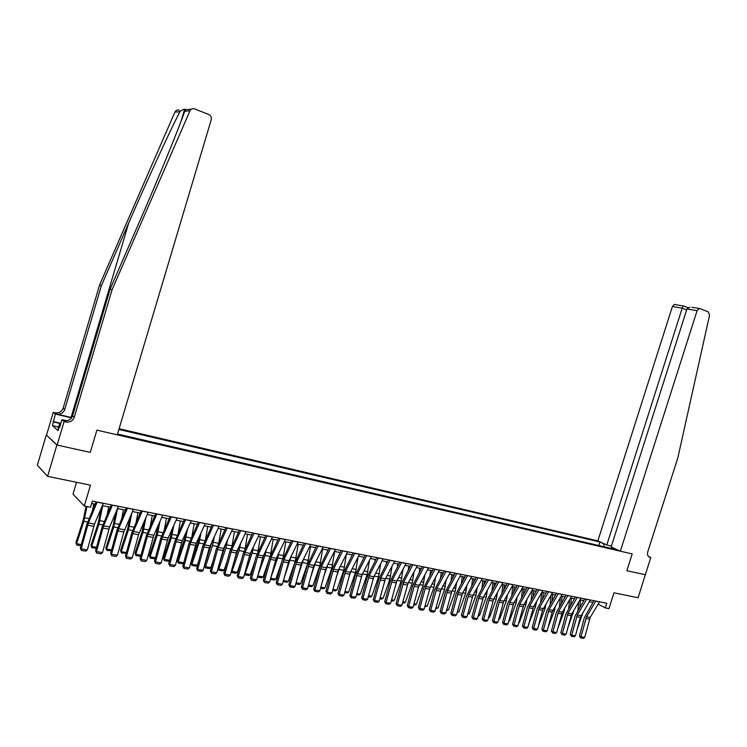 <?xml version="1.0" encoding="UTF-8"?>
<svg xmlns="http://www.w3.org/2000/svg" width="747" height="747" viewBox="0 0 747 747"><rect width="100%" height="100%" fill="white"/><g stroke="black" fill="none" stroke-linecap="round" stroke-linejoin="round"><path stroke-width="1.12" d="M76.53 482.301L73.01 494.15L84.28 506.008L90.508 507.232L92.329 501.116L606.797 603.259L605.303 607.918L608.945 608.637L613.997 592.81L638.097 597.759L645.324 574.732M57.136 445.081L90.275 452.383L96.895 430.132L117.27 434.847L211.326 119.408C211.634 117.139 210.794 115.505 208.805 114.506L194.584 108.885C192.539 108.268 191.008 108.913 189.981 110.808L112.059 289.78L74.298 417.209C72.795 420.916 70.031 422.513 66.035 421.99L64.102 421.541L57.136 445.081L46.295 434.987L37.35 465.26L47.603 476.353L56.875 445.025L90.275 452.383L96.895 430.132L632.195 553.938L620.346 551.193L697.091 310.687L686.951 308.969L611.111 546.953L620.346 551.193M611.401 546.048L606.797 544.974L597.843 540.865L119.109 428.694M46.295 434.987L56.875 445.025M604.351 546.813L603.539 543.648L599.916 541.986L118.876 429.46M603.539 543.648L604.295 543.825M613.651 548.121L611.998 548.587M117.512 434.026L616.63 549.661L612.895 547.943M84.28 506.008L90.49 485.167L47.603 476.353M648.359 556.384L650.842 557.505L645.315 574.76L626.836 570.689L645.455 574.788M626.836 570.689L632.195 553.938L626.836 570.689M598.142 604.108L605.303 607.918M91.629 503.478L95.102 504.16M102.339 505.588L110.323 507.166M117.503 508.586L125.328 510.126M132.462 511.536L140.137 513.049M147.215 514.45L154.741 515.934M161.772 517.326L169.149 518.782M176.133 520.155L183.36 521.583M190.298 522.956L197.385 524.357M204.267 525.711L211.224 527.083M218.068 528.437L224.884 529.782M231.673 531.126L238.368 532.443M245.109 533.778L251.674 535.067M258.369 536.393L264.802 537.663M271.46 538.979L277.772 540.221M284.383 541.528L290.574 542.752M297.138 544.04L303.217 545.245M309.734 546.533L315.701 547.71M322.172 548.989L328.026 550.137M334.46 551.407L340.193 552.547M346.589 553.807L352.22 554.918M358.569 556.17L364.097 557.262M370.409 558.504L375.825 559.578M382.1 560.82L387.413 561.865M393.65 563.098L398.87 564.125M405.061 565.348L410.178 566.357M416.331 567.571L421.364 568.57M427.471 569.774L432.41 570.745M438.48 571.95L443.326 572.902M449.367 574.098L454.111 575.031M460.115 576.217L464.783 577.142M470.741 578.318L475.325 579.214M481.255 580.391L485.746 581.278M491.638 582.436L496.045 583.314M501.9 584.462L506.233 585.321M512.059 586.47L516.298 587.31M522.088 588.449L526.261 589.271M532.013 590.41L536.103 591.213M541.827 592.343L545.842 593.137M551.529 594.267L555.479 595.042M561.128 596.162L565.003 596.918M570.624 598.03L574.415 598.777M580.008 599.888L583.734 600.616M589.299 601.718L592.959 602.437M599.916 541.986L598.786 545.525M612.213 548.429L612.531 547.607M599.505 601.811L590.205 617.452L584.658 637.443L580.979 636.789L580.746 637.919L579.448 636.099L584.313 617.788L593.977 600.719M579.448 636.099L580.979 636.789L586.544 616.761L595.845 601.083M584.658 637.443L583.314 638.368L580.746 637.919M578.71 602.091L577.842 610.626M571.857 628.227L571.1 631.066M579.803 607.302L580.55 599.99M577.263 628.937L583.005 612.363M571.025 631.364L570.867 630.888M691.965 307.288L700.098 308.642L708.305 311.891L709.557 315.197L677.818 457.948L647.761 551.828C647.079 554.676 647.752 556.487 649.787 557.262L650.842 557.505M606.797 544.974L682.216 308.166L672.393 306.503L674.289 304.459L675.353 304.515M597.843 540.865L672.393 306.503M699.015 308.586L697.091 310.687M683.188 305.822L682.216 308.166L686.652 309.902M689.948 307.073L686.951 308.969M71.777 417.601L56.707 414.062L53.27 412.297L46.547 435.043M112.059 289.78L110.164 289.052L138.158 224.754C157.916 179.504 178.216 130.006 184.724 111.266C185.826 109.417 185.779 108.81 184.565 109.426C183.426 109.137 181.885 109.884 179.934 111.676C170.073 130.613 147.859 178.85 128.708 222.942L101.377 285.69L64.756 409.449C63.299 413.044 60.61 414.585 56.707 414.062M101.377 285.69L99.584 284.999L63.159 408.142C61.702 411.728 59.032 413.25 55.138 412.736M66.035 421.99L64.373 420.58C68.36 421.103 71.105 419.515 72.599 415.827L110.164 289.052M179.934 111.676L174.901 112.115L99.584 284.999M64.102 421.541L61.917 419.674L59.648 427.349L59.172 426.929L59.732 427.06M58.621 427.051L52.477 425.641L58.07 430.664L59.172 426.929M52.477 425.641L55.334 414.053L53.27 412.297M61.917 419.674L66.446 420.729M71.591 417.862L55.334 414.053M174.901 112.115C175.89 110.285 177.375 109.66 179.373 110.257M53.112 421.569L60.834 423.353M60.722 423.624L53.569 421.971M590.317 599.99L580.316 617.405L575.433 635.818L571.716 635.165L571.492 636.295L570.204 634.474L575.087 616.06L584.761 598.889M570.204 634.474L571.716 635.165L577.31 615.024L586.619 599.253M575.433 635.818L574.088 636.752L571.492 636.295M581.035 598.142L571.726 613.969L566.114 634.175L562.36 633.512L562.136 634.651L560.848 632.821L565.768 614.305L575.442 597.03M560.848 632.821L562.36 633.512L567.981 613.268L577.291 597.404M566.114 634.175L564.769 635.118L562.136 634.651M571.642 596.283L562.332 612.204L556.692 632.522L552.892 631.85L552.677 632.998L551.389 631.159L556.338 612.54L566.021 595.163M551.389 631.159L552.892 631.85L558.551 611.494L567.86 595.527M556.692 632.522L555.338 633.465L552.677 632.998M569.616 599.757L568.7 608.534M562.136 627.984L561.772 629.338M570.661 605.191L571.39 598.179M567.571 628.675L573.892 610.29M560.418 597.385L559.466 606.424M561.417 603.062L562.127 596.358M557.766 628.451L563.948 611.868L564.685 608.189M551.127 594.967L550.128 604.276M552.089 600.887L552.771 594.509M548.027 627.592L554.591 610.103L555.376 606.06M562.155 594.397L552.136 612.129L547.168 630.841L543.321 630.169L543.116 631.318L541.836 629.469L546.813 610.757L556.496 593.277M541.836 629.469L543.321 630.169L549.017 609.692L558.326 593.641M547.168 630.841L545.805 631.794L543.116 631.318M541.734 592.511L540.688 602.091M542.649 598.683L543.312 592.642M538.4 625.874L545.142 608.319L545.973 603.884M58.565 428.974L58.107 428.787L59.564 423.857L60.75 423.614M60.563 424.268L59.564 423.857M552.556 592.492L542.537 610.336L537.532 629.151L533.647 628.46L533.451 629.628L532.172 627.769L537.177 608.954L546.869 591.363M532.172 627.769L533.647 628.46L539.371 607.881L548.69 591.727M537.532 629.151L536.169 630.104L533.451 629.628M532.2 590.447L531.154 599.869M533.115 596.442L533.741 590.756M528.671 624.147L535.59 606.517L536.467 601.68M529.053 624.212L528.587 624.473M542.854 590.56L533.535 606.779L527.793 627.433L523.871 626.742L523.675 627.91L522.396 626.051L527.438 607.124L537.13 589.43M522.396 626.051L523.871 626.742L529.623 606.041L538.942 589.785M527.793 627.433L526.42 628.395L523.675 627.91M522.536 588.543L521.518 597.609M523.479 594.164L524.077 588.841M518.829 622.391L519.37 622.494L525.925 604.697L526.859 599.439M519.37 622.494L518.707 622.858M533.041 588.617L523.722 604.93L517.951 625.706L513.983 625.006L513.796 626.182L512.517 624.305L517.587 605.275L527.289 587.469M512.517 624.305L513.983 625.006L519.763 604.192L529.081 587.833M517.951 625.706L516.569 626.668L513.796 626.182M512.769 586.61L511.779 595.312M513.74 591.848L514.3 586.909M508.875 620.626L509.585 620.748L516.158 602.857L517.148 597.161M509.585 620.748L508.716 621.224M523.115 586.647L513.796 603.062L507.988 623.95L503.973 623.241L503.795 624.427L502.526 622.55L507.624 603.408L517.326 585.499M502.526 622.55L503.973 623.241L509.799 602.315L519.118 585.853M507.988 623.95L506.606 624.922L503.795 624.427M502.899 584.658L501.928 592.978M503.889 589.486L504.412 584.966M498.809 618.833L499.687 618.992L506.279 600.99L507.334 594.845M499.687 618.992L498.613 619.58M513.077 584.649L503.758 601.176L497.922 622.176L493.86 621.467L493.692 622.662L492.422 620.766L497.558 601.522L507.26 583.5M492.422 620.766L493.86 621.467L499.715 600.411L509.034 583.846M497.922 622.176L496.531 623.157L493.692 622.662M492.917 582.688L491.974 590.597M493.935 587.086L494.421 582.987M488.631 617.022L489.677 617.209L496.288 599.103L497.409 592.483M489.677 617.209L488.398 617.928M502.927 582.641L493.608 599.262L487.735 620.383L483.636 619.665L483.468 620.869L482.198 618.964L487.371 599.617L497.072 581.474M482.198 618.964L483.636 619.665L489.518 598.496L498.837 581.829M487.735 620.383L486.344 621.373L483.468 620.869M482.814 580.699L481.918 588.178M483.879 584.649L484.317 580.998M478.341 615.192L479.565 615.407L486.194 597.198L487.38 590.083M479.565 615.407L478.071 616.21M492.656 580.596L483.346 597.329L477.436 618.572L473.281 617.844L473.131 619.058L471.861 617.143L477.062 597.684L486.764 579.429M471.861 617.143L473.281 617.844L479.21 596.554L488.519 579.775M477.436 618.572L476.035 619.562L473.131 619.058M472.608 578.682L471.74 585.713M473.701 582.156L474.093 578.972M467.93 613.343L469.331 613.586L475.979 595.275L477.24 587.637M469.331 613.586L467.659 614.361M482.273 578.533L472.963 595.378L467.015 616.742L462.823 616.004L462.673 617.218L461.413 615.304L466.642 595.732L476.343 577.356M461.413 615.304L462.823 616.004L468.771 594.584L478.089 577.702M467.015 616.742L465.614 617.741L462.673 617.218M462.281 576.647L461.459 583.202M463.42 579.625L463.756 576.936M457.397 611.466L458.975 611.746L465.652 593.323L466.987 585.144M458.975 611.746L457.117 612.493M471.768 576.451L462.458 593.398L456.482 614.884L452.234 614.137L452.094 615.369L450.833 613.436L456.1 593.753L465.801 575.265M450.833 613.436L452.234 614.137L458.219 592.604L467.529 575.61M456.482 614.884L455.072 615.892L452.094 615.369M451.832 574.583L451.067 580.643M453.027 577.039L453.298 574.873M446.743 609.571L448.508 609.888L455.203 591.353L456.632 582.613M448.508 609.888L446.463 610.598M461.142 574.34L451.832 591.4L445.819 613.007L441.524 612.251L441.393 613.492L440.142 611.55L445.436 591.755L455.138 573.154M440.142 611.55L441.524 612.251L447.546 590.588L456.856 573.491M445.819 613.007L444.4 614.015L441.393 613.492M441.272 572.501L440.562 578.029M442.513 574.406L442.719 572.781M435.959 607.656L437.929 608.002L444.633 589.364L446.155 580.017M437.929 608.002L435.678 608.693M450.385 572.202L441.085 589.374L435.034 611.111L430.683 610.346L430.571 611.597L429.31 609.645L434.651 589.738L444.344 571.007M429.31 609.645L430.683 610.346L436.752 588.561L446.052 571.343M435.034 611.111L433.615 612.129L430.571 611.597M430.58 570.391L429.936 575.367M431.887 571.716L432.027 570.671M425.052 605.714L427.219 606.097L433.942 587.347L435.557 577.384M427.219 606.097L424.772 606.76M439.507 570.045L430.207 587.329L424.119 609.197L419.721 608.422L419.609 609.673L418.367 607.713L423.736 587.693L433.428 568.841M418.367 607.713L419.721 608.422L425.818 586.498L435.118 569.177M424.119 609.197L422.69 610.215L419.609 609.673M419.767 568.252L419.188 572.65M414.015 603.753L416.378 604.174L423.129 585.303L424.847 574.686M416.378 604.174L414.912 605.005L413.735 604.799M428.498 567.86L418.479 587.114L413.082 607.246L408.628 606.471L408.525 607.731L407.283 605.761L412.689 585.62L422.382 566.646M407.283 605.761L408.628 606.471L414.762 584.415L424.053 566.982M413.082 607.246L411.644 608.282L408.525 607.731M408.833 566.095L408.329 569.877M402.857 601.765L405.425 602.222L412.185 583.239L414.015 571.941M405.425 602.222L403.94 603.062L402.568 602.82M417.349 565.647L408.067 583.155L401.905 605.285L397.404 604.491L397.311 605.761L396.069 603.791L401.512 583.528L411.205 564.424M396.069 603.791L397.404 604.491L403.576 582.315L412.858 564.76M401.905 605.285L400.467 606.321L397.311 605.761M397.768 563.91L397.339 567.038M391.549 599.757L394.332 600.243L401.12 581.157L403.072 569.13M394.332 600.243L392.847 601.092L391.269 600.812M406.079 563.406L396.797 581.035L390.606 603.296L386.04 602.493L385.966 603.772L384.724 601.793L390.205 581.409L399.888 562.183M384.724 601.793L386.04 602.493L392.25 580.186L401.531 562.51M390.606 603.296L389.159 604.332L385.966 603.772M386.572 561.697L386.236 564.144M380.12 597.721L383.108 598.254L389.915 579.037L391.998 566.263M383.108 598.254L381.624 599.103L379.831 598.786M394.668 561.146L385.396 578.888L379.159 601.279L374.546 600.467L374.48 601.765L373.248 599.766L378.757 579.261L388.44 559.905M373.248 599.766L374.546 600.467L380.793 578.029L390.065 560.231M379.159 601.279L377.711 602.325L374.48 601.765M375.246 559.466L375.003 561.184M373.239 578.243L373.5 577.506M368.542 595.658L371.754 596.227L378.58 576.899L380.793 563.322M371.754 596.227L370.269 597.086L368.252 596.732M383.118 558.849L373.855 576.721L367.58 599.243L362.911 598.422L362.846 599.729L361.623 597.721L367.169 577.086L376.843 557.607M361.623 597.721L362.911 598.422L369.195 575.844L378.458 557.925M367.58 599.243L366.123 600.299L362.846 599.729M363.78 557.197L363.64 558.149M360.978 578.159L362.444 573.985M356.833 593.576L360.269 594.182L367.113 574.742L369.476 560.325M360.269 594.182L358.775 595.051L356.534 594.659M371.418 556.534L362.174 574.518L355.861 597.18L351.127 596.349L351.081 597.665L349.857 595.648L355.451 574.891L365.115 555.273M349.857 595.648L351.127 596.349L357.458 573.631L366.702 555.591M355.861 597.18L354.395 598.244L351.081 597.665M348.578 578.075L351.09 570.839M344.974 591.465L348.644 592.119L355.507 572.547L358.018 557.253M348.644 592.119L347.14 592.987L344.675 592.548M359.587 554.181L350.343 572.295L343.993 595.098L339.203 594.248L339.166 595.574L337.952 593.548L343.583 572.669L353.238 552.92M337.952 593.548L339.203 594.248L345.572 571.39L354.806 553.228M343.993 595.098L342.518 596.162L339.166 595.574M335.991 578.094L339.483 567.851M332.966 589.327L336.869 590.027L343.76 570.334L346.44 554.106M336.869 590.027L335.366 590.905L332.667 590.419M347.598 551.8L338.372 570.036L331.985 592.978L327.139 592.128L327.111 593.463L325.897 591.428L331.565 570.419L341.211 550.53M325.897 591.428L327.139 592.128L333.545 569.13L342.77 550.838M331.985 592.978L330.501 594.052L327.111 593.463M323.227 578.215L327.681 564.909M320.808 587.17L324.964 587.908L331.864 568.084L334.637 551.445M324.964 587.908L323.451 588.785L320.519 588.272M335.468 549.39L326.252 567.757L319.819 590.84L314.917 589.981L314.898 591.325L313.693 589.271L319.399 568.131L329.035 548.111M313.693 589.271L314.917 589.981L321.369 566.833L330.576 548.419M319.819 590.84L318.334 591.923L314.898 591.325M310.266 578.458L315.701 561.987M308.511 584.976L312.9 585.76L319.828 565.815L322.648 549.082M312.9 585.76L311.387 586.647L308.212 586.087M323.18 546.953L313.983 565.442L307.512 588.673L302.544 587.805L302.544 589.159L301.34 587.095L307.082 565.824L316.709 545.665M301.34 587.095L302.544 587.805L309.034 564.517L318.231 545.964M307.512 588.673L306.018 589.766L302.544 589.159M297.11 578.841L303.553 559.055M296.045 582.763L300.696 583.584L307.633 563.518L310.509 546.683M300.696 583.584L299.173 584.481L295.747 583.874M310.743 544.479L301.555 563.107L295.046 586.479L290.013 585.592L290.023 586.965L288.828 584.892L294.617 563.49L304.225 543.19M288.828 584.892L290.013 585.592L296.54 562.164L305.728 543.489M295.046 586.479L293.543 587.581L290.023 586.965M283.748 579.355L291.265 556.057M283.43 580.512L288.333 581.39L295.298 561.193L298.23 544.264M288.333 581.39L286.811 582.296L283.16 581.511M283.318 581.67L283.337 580.849M298.146 541.977L288.977 560.736L282.422 584.257L277.324 583.36L277.352 584.742L276.157 582.66L281.983 561.118L291.582 540.679M276.157 582.66L277.324 583.36L283.897 559.783L293.057 540.968M282.422 584.257L280.909 585.368L277.352 584.742M276.185 558.448L275.354 560.857M270.675 578.159L277.763 557.878L278.827 552.985M282.917 558.504L285.784 541.808M275.82 579.168L274.289 580.074L270.759 579.448L270.778 578.262L275.82 579.168L281.862 561.576M285.382 539.446L276.231 558.336L269.63 582.006L264.475 581.101L264.513 582.492L263.327 580.4L269.2 558.728L278.78 538.139M263.327 580.4L264.475 581.101L271.096 557.374L280.237 538.428M269.63 582.006L268.117 583.118L264.513 582.492M264.046 554.405L261.599 561.595M257.771 575.713L265.045 555.488L266.24 549.839M270.507 555.282L273.187 539.315M263.149 576.908L261.618 577.823L258.042 577.188L258.042 576.002L263.149 576.908L268.518 561.221M258.042 577.188L257.556 576.507M272.459 536.878L263.327 555.908L256.688 579.728L251.459 578.813L251.506 580.214L250.338 578.113L256.24 556.3L265.811 535.562M250.338 578.113L251.459 578.813L258.117 554.928L267.249 535.851M256.688 579.728L255.166 580.849L251.506 580.214M251.543 550.744L247.612 562.519M244.708 573.22L245.147 573.705L252.169 553.06L253.504 546.617M257.874 552.173L260.432 536.804M250.32 574.63L248.779 575.545L245.156 574.91L245.147 573.705L250.32 574.63L254.979 560.969M245.156 574.91L244.549 573.799M259.368 534.282L250.254 553.452L243.569 577.422L238.274 576.497L238.34 577.898L237.172 575.788L243.12 553.835L252.673 532.956M237.172 575.788L238.274 576.497L244.979 552.453L254.083 533.237M243.569 577.422L242.047 578.552L238.34 577.898M238.704 547.364L233.391 563.649M231.477 570.689L232.084 571.38L239.133 550.595L240.618 543.302M245.044 549.073L247.518 534.245M237.331 572.314L235.781 573.248L232.112 572.594L232.084 571.38L237.331 572.314L241.225 560.848M232.112 572.594L231.374 571.063M246.108 531.649L237.014 550.959L230.281 575.087L224.922 574.144L224.996 575.563L223.839 573.444L229.833 551.351L239.367 530.314M223.839 573.444L224.922 574.144L231.673 549.951L240.758 530.585M230.281 575.087L228.75 576.217L224.996 575.563M225.669 543.993L218.918 565.012M218.077 568.122L218.862 569.027L225.921 548.102L227.583 539.904M232.018 545.982L234.427 531.668M224.175 569.97L222.625 570.913L218.908 570.25L218.862 569.027L224.175 569.97L227.256 560.857M218.908 570.25L218.031 568.271M232.672 528.979L223.605 548.429L216.826 572.716L211.392 571.763L211.485 573.192L210.337 571.063L216.369 548.821L225.883 527.634M210.337 571.063L211.392 571.763L218.189 547.411L227.247 527.905M216.826 572.716L215.285 573.864L211.485 573.192M212.484 540.52L204.547 565.563L205.462 566.646L212.55 545.581L214.389 536.402M218.824 542.845L221.177 529.053M210.841 567.599L209.291 568.542L205.518 567.879L205.462 566.646L210.841 567.599L213.063 561.016M205.518 567.879L204.547 565.563M219.058 526.28L209.263 547.943L203.193 570.316L197.684 569.354L197.787 570.792L196.648 568.654L202.726 546.272L212.223 524.926M196.648 568.654L197.684 569.354L204.529 544.843L213.558 525.188M203.193 570.316L201.643 571.474L197.787 570.792M199.132 536.944L198.086 541.986L190.999 563.145L191.895 564.228L198.991 543.022L201.036 532.798M205.462 539.642L207.759 526.402M197.339 565.199L195.779 566.151L191.97 565.479L191.895 564.228L197.339 565.199L198.637 561.342M191.97 565.479L190.999 563.145M205.266 523.544L196.246 543.274L189.374 567.888L183.799 566.908L183.921 568.364L182.782 566.207L188.907 543.676L198.375 522.172M182.782 566.207L183.799 566.908L190.681 542.229L199.692 522.433M189.374 567.888L187.824 569.046L183.921 568.364M185.63 533.255L184.378 539.39L177.272 560.698L178.141 561.781L185.256 540.436L187.525 529.072M191.932 536.355L194.155 523.712M183.659 562.771L182.1 563.724L178.234 563.042L178.141 561.781L183.659 562.771L183.967 561.865M178.234 563.042L177.272 560.698M191.288 520.762L182.287 540.651L175.377 565.423L169.718 564.433L169.858 565.899L168.729 563.733L174.91 541.052L184.35 519.389M168.729 563.733L169.718 564.433L176.656 539.595L185.639 519.641M175.377 565.423L173.818 566.59L169.858 565.899M171.969 529.446L170.493 536.766L163.369 558.214L164.209 559.307L171.343 537.812L173.855 525.234M178.234 532.975L180.382 520.995M169.634 560.409L168.234 561.268L164.321 560.567L163.369 558.214M164.321 560.567L164.209 559.307L169.672 560.278M177.114 517.951L168.15 537.989L161.184 562.93L155.46 561.921L155.609 563.406L154.498 561.221L160.717 538.391L170.129 516.569M154.498 561.221L155.46 561.921L162.435 536.916L171.399 516.812M161.184 562.93L159.615 564.106L155.609 563.406M158.149 525.505L156.412 534.105L149.279 555.703L150.091 556.795L157.253 535.151L160.026 521.257M164.377 529.502L166.422 518.241M155.357 558.056L154.19 558.775L150.222 558.074L149.279 555.703M150.222 558.074L150.091 556.795L155.441 557.748M162.753 515.103L153.817 535.291L146.804 560.399L141.006 559.382L141.174 560.866L140.062 558.681L146.328 535.702L155.721 513.703M140.062 558.681L141.006 559.382L148.027 534.198L156.954 513.945M146.804 560.399L145.235 561.585L141.174 560.866M144.171 521.415L142.154 531.406L135.002 553.163L135.786 554.255L142.966 532.452L146.038 517.139M150.343 525.916L152.276 515.449M140.884 555.675L139.95 556.254L135.935 555.535L135.002 553.163M135.935 555.535L135.786 554.255L141.015 555.18M148.195 512.209L138.54 534.703L132.238 557.832L126.346 556.795L126.532 558.308L125.44 556.104L131.752 532.966L141.118 510.808M125.44 556.104L126.346 556.795L133.424 531.453L142.322 511.041M132.238 557.832L130.65 559.027L126.532 558.308M130.025 517.176L127.7 528.68L120.528 550.576L121.294 551.669L128.484 529.726L131.892 512.862M136.141 522.228L137.943 512.619M126.206 553.275L121.453 552.976L120.528 550.576M121.453 552.976L121.294 551.669L126.402 552.584M133.442 509.286L123.815 531.948L117.456 555.236L111.499 554.181L111.695 555.703L110.612 553.49L116.971 530.193L126.308 507.867M110.612 553.49L111.499 554.181L118.624 528.661L127.485 508.1M117.456 555.236L115.869 556.44L111.695 555.703M115.72 512.759L113.058 525.907L105.869 547.962L106.606 549.054L113.815 526.952L117.55 508.595M121.77 518.409L123.414 509.753M111.331 550.838L106.784 550.371L105.869 547.962M106.784 550.371L106.606 549.054L111.574 549.941M118.484 506.307L109.641 526.971L102.479 552.603L96.438 551.538L96.652 553.069L95.579 550.838L101.994 527.391L111.294 504.888M95.579 550.838L96.438 551.538L103.609 525.841L112.433 505.112M102.479 552.603L100.882 553.807L96.652 553.069M101.256 508.147L98.212 523.096L91.003 545.31L91.713 546.412L98.931 524.151L102.741 505.672M107.213 514.459L108.689 506.849M96.251 548.373L91.909 547.728L91.003 545.31M91.909 547.728L91.713 546.412L96.55 547.271M103.31 503.301L94.505 524.123L87.296 549.932L81.162 548.849L81.404 550.399L80.34 548.158L86.801 524.543L96.064 501.863M80.34 548.158L81.162 548.849L88.398 522.975L97.185 502.087M87.296 549.932L85.69 551.146L81.404 550.399M86.045 506.354L83.16 520.257L75.933 542.621L76.614 543.723L83.851 521.303L86.979 506.541M92.497 510.369L93.758 503.898M80.984 545.796L76.829 545.058L75.933 542.621M76.829 545.058L76.614 543.723L81.32 544.563M590.205 617.452L586.544 616.761M589.514 619.132L585.844 618.441M599.467 601.877L595.807 601.158M581.353 615.154L582.352 615.341M648.854 556.842L649.787 557.262M128.708 222.942L71.096 417.433M64.756 409.449L63.159 408.142M72.599 415.827L74.298 417.209M185.443 109.716L191.344 109.183M189.981 110.808L184.724 111.266M581.017 615.724L577.31 615.024M580.316 617.405L576.619 616.714M590.279 600.056L586.582 599.318M571.726 613.969L567.981 613.268M571.025 615.668L567.281 614.968M580.998 598.216L577.254 597.469M562.332 612.204L558.551 611.494M561.632 613.913L557.85 613.203M571.604 596.349L567.823 595.602M572.062 613.399L573.192 613.614M562.668 611.625L563.948 611.868M553.182 609.832L554.591 610.103M554.694 607.236L555.236 607.339M552.845 610.411L549.017 609.692M552.136 612.129L548.307 611.419M562.117 594.463L558.289 593.706M543.583 608.021L545.142 608.319M545.095 605.406L545.786 605.537M543.246 608.609L539.371 607.881M542.537 610.336L538.671 609.608M552.519 592.558L548.643 591.792M533.872 606.191L535.59 606.517M535.384 603.557L536.243 603.725M533.535 606.779L529.623 606.041M532.835 608.516L528.913 607.787M542.808 590.634L538.895 589.859M524.058 604.342L525.925 604.697M525.571 601.69L526.579 601.886M523.722 604.93L519.763 604.192M523.012 606.685L519.062 605.938M532.994 588.692L529.044 587.898M514.132 602.474L516.158 602.857M515.645 599.804L516.821 600.028M513.796 603.062L509.799 602.315M513.086 604.827L509.09 604.071M523.077 586.722L519.072 585.928M504.094 600.579L506.279 600.99M505.616 597.889L506.952 598.151M503.758 601.176L499.715 600.411M503.048 602.941L499.005 602.185M513.04 584.724L508.996 583.921M493.944 598.664L496.288 599.103M495.457 595.966L496.97 596.246M493.608 599.262L489.518 598.496M492.899 601.046L488.809 600.28M502.89 582.707L498.791 581.894M483.683 596.722L486.194 597.198M485.195 594.005L486.876 594.332M483.346 597.329L479.21 596.554M482.637 599.122L478.491 598.347M492.618 580.671L488.482 579.849M473.299 594.771L475.979 595.275M474.812 592.035L476.67 592.39M472.963 595.378L468.771 594.584M472.244 597.18L468.061 596.395M482.235 578.608L478.043 577.776M462.795 592.791L465.652 593.323M464.307 590.037L466.343 590.419M462.458 593.398L458.219 592.604M461.739 595.21L457.509 594.416M471.73 576.525L467.491 575.685M452.168 590.784L455.203 591.353M453.681 588.01L455.903 588.431M451.832 591.4L447.546 590.588M451.113 593.221L446.827 592.418M461.095 574.415L456.809 573.565M441.421 588.757L444.633 589.364M442.934 585.965L445.333 586.423M441.085 589.374L436.752 588.561M440.366 591.213L436.024 590.401M450.348 572.286L446.006 571.418M430.543 586.703L433.942 587.347M432.055 583.893L434.651 584.387M430.207 587.329L425.818 586.498M429.488 589.168L425.099 588.347M439.46 570.12L435.081 569.251M419.543 584.63L423.129 585.303M421.047 581.801L423.848 582.333M419.207 585.256L414.762 584.415M418.479 587.114L414.043 586.283M428.451 567.935L424.016 567.057M408.404 582.529L412.185 583.239M409.907 579.681L412.904 580.251M408.067 583.155L403.576 582.315M407.348 585.032L402.848 584.182M417.312 565.722L412.82 564.835M397.133 580.4L401.12 581.157M398.646 577.534L401.849 578.15M396.797 581.035L392.25 580.186M396.078 582.921L391.531 582.062M406.041 563.49L401.484 562.584M385.732 578.253L389.915 579.037M387.235 575.367L390.653 576.021M385.396 578.888L380.793 578.029M384.668 580.783L380.064 579.924M394.621 561.221L390.018 560.306M374.191 576.068L378.58 576.899M375.694 573.173L379.317 573.864M373.855 576.721L369.195 575.844M373.127 578.617L368.467 577.748M383.071 558.933L378.412 558M362.51 573.864L367.113 574.742M364.004 570.951L367.86 571.679M362.174 574.518L357.458 573.631M361.445 576.432L356.73 575.554M371.38 556.608L366.665 555.675M350.819 571.66L355.507 572.547M352.182 568.7L356.254 569.475M350.343 572.295L345.572 571.39M349.615 574.219L344.843 573.322M359.55 554.255L354.769 553.312M339.017 569.438L343.76 570.334M340.202 566.422L344.516 567.234M338.372 570.036L333.545 569.13M337.644 571.978L332.807 571.072M347.56 551.884L342.724 550.922M327.065 567.178L331.864 568.084M328.082 564.106L332.63 564.975M326.252 567.757L321.369 566.833M325.524 569.709L320.631 568.794M335.431 549.475L330.538 548.503M314.963 564.9L319.828 565.815M315.813 561.772L320.594 562.687M313.983 565.442L309.034 564.517M313.245 567.412L308.296 566.487M323.143 547.037L318.185 546.048M302.722 562.594L307.633 563.518M303.497 559.428L308.408 560.371M301.555 563.107L296.54 562.164M300.826 565.087L295.812 564.144M310.705 544.563L305.682 543.564M290.322 560.25L295.298 561.193M291.106 557.075L296.083 558.018M288.977 560.736L283.897 559.783M288.239 562.734L283.16 561.781M298.109 542.061L293.02 541.052M277.763 557.878L282.777 558.831M278.556 554.685L283.599 555.647M276.231 558.336L271.096 557.374M275.494 560.343L270.349 559.382M285.345 539.53L280.2 538.512M265.045 555.488L269.984 556.412M265.848 552.266L270.946 553.238M263.327 555.908L258.117 554.928M262.589 557.925L257.379 556.954M272.422 536.962L267.202 535.926M252.169 553.06L257.033 553.975M252.981 549.82L258.145 550.8M250.254 553.452L244.979 552.453M249.517 555.479L244.241 554.489M259.33 534.366L254.045 533.321M239.133 550.595L243.914 551.501M239.946 547.336L245.184 548.335M237.014 550.959L231.673 549.951M236.276 553.004L230.926 552.005M246.071 531.733L240.711 530.669M225.921 548.102L230.627 548.989M226.743 544.824L232.046 545.833M223.605 548.429L218.189 547.411M222.858 550.492L217.442 549.475M232.634 529.072L227.209 527.989M212.55 545.581L217.172 546.449M213.371 542.285L218.619 543.284M210.01 545.87L204.529 544.843M209.263 547.943L203.782 546.916M219.02 526.364L213.521 525.272M198.991 543.022L203.529 543.881M199.832 539.707L204.977 540.688M196.246 543.274L190.681 542.229M195.499 545.366L189.934 544.33M205.229 523.628L199.654 522.527M185.256 540.436L189.71 541.276M186.106 537.093L191.157 538.055M182.287 540.651L176.656 539.595M181.54 542.752L175.909 541.706M191.241 520.855L185.601 519.735M171.343 537.812L175.713 538.634M172.202 534.45L177.151 535.384M168.15 537.989L162.435 536.916M167.403 540.109L161.688 539.045M177.076 518.044L171.352 516.905M157.253 535.151L161.52 535.954M158.112 531.761L162.958 532.686M153.817 535.291L148.027 534.198M153.07 537.429L147.28 536.346M162.715 515.187L156.917 514.039M142.966 532.452L147.14 533.246M143.835 529.044L148.569 529.95M139.297 532.555L133.424 531.453M138.54 534.703L132.677 533.61M148.158 512.302L142.285 511.135M128.484 529.726L132.564 530.491M129.362 526.299L133.984 527.177M124.572 529.782L118.624 528.661M123.815 531.948L117.877 530.837M133.405 509.37L127.438 508.184M113.815 526.952L117.783 527.709M114.693 523.507L119.203 524.366M109.641 526.971L103.609 525.841M108.894 529.156L102.862 528.026M118.437 506.401L112.395 505.205M98.931 524.151L102.806 524.88M99.827 520.678L104.225 521.509M94.505 524.123L88.398 522.975M93.758 526.327L87.642 525.178M103.273 503.394L97.147 502.171M83.851 521.303L87.614 522.013M84.756 517.811L89.024 518.623M674.289 304.459L683.057 305.925M687.959 307.699L683.141 305.803M184.565 109.426L181.073 121.201"/></g></svg>
